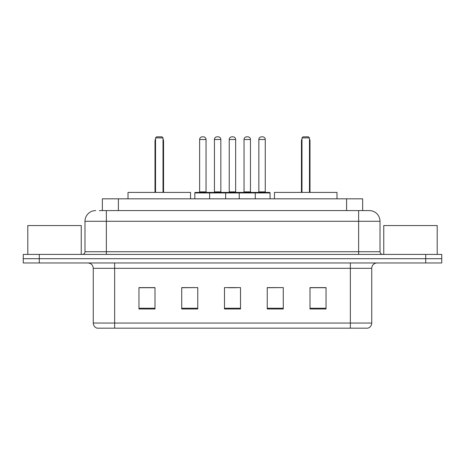 <?xml version="1.0" encoding="UTF-8"?>
<svg xmlns="http://www.w3.org/2000/svg" width="465" height="465" viewBox="0 0 465 465"><rect width="100%" height="100%" fill="white"/><g stroke="black" fill="none" stroke-linecap="round" stroke-linejoin="round"><path stroke-width="0.7" d="M99.417 210.587L106.363 210.587L99.417 210.587L102.364 210.587L102.364 198.828L362.636 198.828L362.636 210.587M95.674 210.587A10.689 10.689 0 0 0 84.985 221.276L84.985 251.739A2.674 2.674 0 0 1 82.311 254.413M369.326 210.587A10.689 10.689 0 0 1 380.015 221.276L106.363 221.276L106.363 210.587L369.164 210.587M380.015 221.276L380.015 251.739C380.178 253.367 381.068 254.256 382.689 254.413M39.287 254.413L23.25 254.413L23.25 258.691L39.287 258.691L23.25 258.691L23.25 262.963L39.287 262.963L39.287 258.691L425.713 258.691L39.287 258.691L39.287 254.413L425.713 254.413L425.713 258.691L441.75 258.691L425.713 258.691L425.713 262.963L39.287 262.963M425.713 262.963L441.75 262.963L441.75 254.413L425.713 254.413M371.733 323.041C371.587 325.605 370.303 327.314 367.885 328.174L350.354 328.174L350.354 323.041L371.733 323.041L371.733 268.311A5.348 5.348 0 0 1 377.08 262.963M350.354 328.174L97.115 328.174A5.348 5.348 0 0 1 93.267 323.041L93.267 268.311C92.948 265.062 91.169 263.283 87.92 262.963M326.035 308.987L326.035 287.603L309.998 287.603L309.998 308.987L326.035 308.987M283.278 308.987L283.278 287.603L267.241 287.603L267.241 308.987L283.278 308.987M155.002 308.987L155.002 287.603L138.965 287.603L138.965 308.987L155.002 308.987M197.759 308.987L197.759 287.603L181.722 287.603L181.722 308.987L197.759 308.987M240.515 308.987L240.515 287.603L224.485 287.603L224.485 308.987L240.515 308.987M197.759 287.603L181.722 287.713L197.759 287.603M283.278 287.603L267.241 287.713L283.278 287.603M228.437 287.713L236.453 287.713M155.002 287.713L138.965 287.713M326.035 287.713L309.998 287.713M81.241 254.413L81.241 225.554L27.795 225.554L27.795 254.413M190.545 198.828L190.545 192.411L128.009 192.411L128.009 198.828M155.537 137.896L156.606 136.826L161.948 136.826L163.017 137.896L155.537 137.896L155.537 192.411M163.017 137.896L163.017 192.411M163.552 192.411L163.552 141.104A4.278 4.278 0 0 0 163.017 139.035M155.002 192.411L155.002 141.104L155.537 141.104M437.205 254.413L437.205 225.554L383.759 225.554L383.759 254.413M336.991 198.828L336.991 192.411L274.455 192.411L274.455 198.828M301.983 137.896L303.052 136.826L308.394 136.826L309.463 137.896L301.983 137.896L301.983 192.411M309.463 137.896L309.463 192.411M309.998 192.411L309.998 141.104A4.278 4.278 0 0 0 309.463 139.035M301.448 192.411L301.448 141.104L301.983 141.104M254.576 192.411L269.537 192.411A0.535 0.535 0 0 1 270.072 192.946L209.622 192.946A0.535 0.535 0 0 1 210.157 192.411L225.124 192.411A0.535 0.535 0 0 1 225.659 192.946L225.659 198.828M220.846 139.5L214.435 139.5A2.674 2.674 0 0 1 217.108 136.826L218.178 136.826A2.674 2.674 0 0 1 220.846 139.5L220.846 191.876A0.535 0.535 0 0 0 221.381 192.411M214.435 139.5L214.435 191.876A0.535 0.535 0 0 1 213.9 192.411M210.157 192.411L195.352 192.411A0.535 0.535 0 0 0 194.818 192.946L209.622 192.946L209.622 198.828M239.237 198.828L239.237 192.946A0.535 0.535 0 0 1 239.771 192.411L254.733 192.411A0.535 0.535 0 0 1 255.268 192.946L255.268 198.828M250.461 139.5L244.044 139.5A2.674 2.674 0 0 1 246.717 136.826L247.787 136.826A2.674 2.674 0 0 1 250.461 139.5L250.461 191.876A0.535 0.535 0 0 0 250.995 192.411M244.044 139.5L244.044 191.876A0.535 0.535 0 0 1 243.509 192.411M210.854 192.946A0.535 0.535 0 0 0 210.32 192.411M199.63 139.5A2.674 2.674 0 0 1 202.304 136.826L203.374 136.826A2.674 2.674 0 0 1 206.042 139.5L199.63 139.5L199.63 191.876A0.535 0.535 0 0 1 199.096 192.411M206.042 139.5L206.042 191.876A0.535 0.535 0 0 0 206.576 192.411M194.818 192.946L194.818 198.828M240.463 192.946A0.535 0.535 0 0 0 239.928 192.411M224.961 192.411L239.771 192.411M229.239 139.5A2.674 2.674 0 0 1 231.913 136.826L232.982 136.826A2.674 2.674 0 0 1 235.656 139.5L229.239 139.5L229.239 191.876A0.535 0.535 0 0 1 228.704 192.411M235.656 139.5L235.656 191.876A0.535 0.535 0 0 0 236.185 192.411M258.848 139.5A2.674 2.674 0 0 1 261.522 136.826L262.591 136.826A2.674 2.674 0 0 1 265.265 139.5L258.848 139.5L258.848 191.876A0.535 0.535 0 0 1 258.313 192.411M265.265 139.5L265.265 191.876A0.535 0.535 0 0 0 265.8 192.411M270.072 192.946L270.072 198.828M118.395 210.587L118.395 198.828M346.605 210.587L346.605 198.828M106.363 254.413L106.363 221.276L84.985 221.276M84.985 251.739L380.015 251.739M358.637 210.587L358.637 254.413M350.354 262.963L350.354 268.311L93.267 268.311M371.733 268.311L350.354 268.311L350.354 323.041L114.646 323.041L114.646 328.174M93.267 323.041L114.646 323.041L114.646 262.963M240.515 308.243L224.485 308.243M197.759 308.243L181.722 308.243M155.002 308.243L138.965 308.243M283.278 308.243L267.241 308.243M326.035 308.243L309.998 308.243M163.017 141.104L163.552 141.104M309.463 141.104L309.998 141.104M214.435 191.876L220.846 191.876M244.044 191.876L250.461 191.876M199.63 191.876L206.042 191.876M229.239 191.876L235.656 191.876M258.848 191.876L265.265 191.876M155.537 139.035A4.278 4.278 0 0 0 155.002 141.104M301.983 139.035A4.278 4.278 0 0 0 301.448 141.104"/></g></svg>
